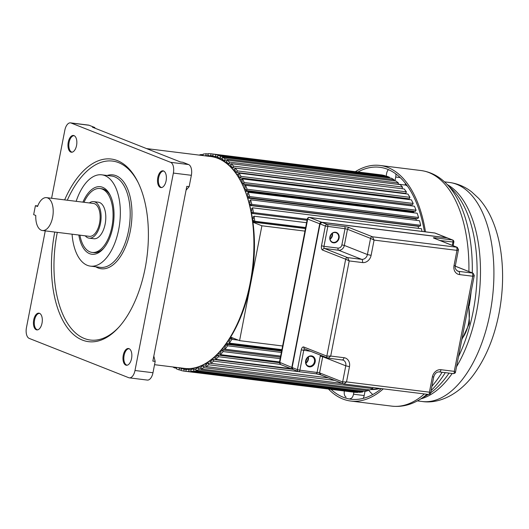 <?xml version="1.0" encoding="UTF-8"?>
<svg xmlns="http://www.w3.org/2000/svg" width="529" height="529" viewBox="0 0 529 529"><rect width="100%" height="100%" fill="white"/><g stroke="black" fill="none" stroke-linecap="round" stroke-linejoin="round"><path stroke-width="0.79" d="M252.994 222.266L261.901 225.777L239.571 340.65L230.366 337.013M229.89 337.8L230.492 339.274L231.299 338.011L231.841 339.334L229.427 343.129L228.885 341.807L229.692 340.537L229.09 339.076M225.797 343.969L226.293 345.49L227.146 344.346L227.609 345.774L225.063 349.213L224.6 347.784L225.447 346.64L224.951 345.126M221.486 349.537L221.882 351.077L222.769 350.059L223.159 351.587L220.5 354.635L220.11 353.114L220.996 352.096L220.6 350.568M216.989 354.456L217.293 355.991L218.206 355.111L218.523 356.718L215.772 359.356L215.455 357.749L216.374 356.87L216.077 355.356M212.347 358.695L212.559 360.189L213.498 359.456L213.729 361.128L210.906 363.344L210.674 361.664L211.613 360.93L211.408 359.456M207.593 362.22L207.718 363.654L208.671 363.066L208.823 364.798L205.953 366.557L205.801 364.825L206.76 364.236L206.647 362.987M202.752 364.99L202.805 366.339L203.771 365.903L203.837 367.681L200.934 368.991L200.868 367.212L201.84 366.776L201.794 365.552M197.872 367.06L197.859 368.244L198.831 367.959L198.811 369.771L195.902 370.604L195.922 368.799L196.887 368.521L196.9 367.351M192.979 368.23L192.92 369.335L193.885 369.216L193.779 371.041L190.89 371.398L190.989 369.573L191.954 369.454L192.014 368.369M188.119 368.62L188.02 369.619L188.972 369.659L188.787 371.49L185.93 371.371L186.115 369.54L187.068 369.579L187.167 368.607M183.325 368.25L183.199 369.083L184.132 369.288L183.867 371.107L181.07 370.505L181.341 368.687L182.267 368.885L182.379 368.131M178.518 367.655L179.404 368.098L179.053 369.897L176.342 368.825L176.613 367.417M174.563 367.166L174.391 367.873L172.824 366.947M199.063 155.096L201.007 154.534L201 155.334M203.05 155.586L203.129 154.098L206.026 153.741L205.92 155.566L204.948 155.824M208.81 156.3L208.889 155.519L207.937 155.48L208.128 153.655L210.978 153.774L210.793 155.605L209.841 155.566L209.755 156.419M213.564 157.027L213.709 156.055L212.777 155.857L213.048 154.038L215.839 154.633L215.574 156.452L214.642 156.253L214.496 157.252M218.206 158.469L218.411 157.397L217.505 157.04L217.855 155.242L220.567 156.32L220.223 158.111L219.317 157.754L219.105 158.845M222.689 160.677L222.96 159.54L222.094 159.031L222.517 157.272L225.129 158.806L224.706 160.565L223.833 160.049L223.555 161.206M226.981 163.64L227.325 162.469L226.498 161.801L227.001 160.095L229.487 162.086L228.984 163.792L228.158 163.13L227.807 164.321M231.008 167.495L231.471 166.159L230.69 165.346L231.259 163.706L233.613 166.132L233.038 167.772L232.257 166.966L231.841 168.162M234.803 171.958L235.365 170.576L234.631 169.63L235.273 168.063L237.461 170.913L236.827 172.48L236.093 171.528L235.524 172.93M238.314 177.096L238.976 175.701L238.308 174.616L239.002 173.142L241.019 176.388L240.325 177.863L239.65 176.785L238.982 178.194M241.522 182.869L242.282 181.487L241.674 180.277L242.427 178.901L244.253 182.525L243.499 183.9L242.89 182.69L242.123 184.092M244.398 189.23L245.251 187.888L244.709 186.565L245.516 185.302L247.136 189.263L246.335 190.533L245.793 189.21L244.934 190.559M246.924 196.127L247.87 194.857L247.4 193.429L248.246 192.285L249.655 196.563L248.802 197.707L248.332 196.285L247.387 197.568M249.08 203.52L250.105 202.343L249.714 200.822L250.601 199.803L251.778 204.366L250.891 205.384L250.495 203.863L249.463 205.047M251.182 211.025L251.949 210.284L251.639 208.677L252.551 207.798L253.497 212.612L252.578 213.491L252.267 211.891L251.493 212.625M252.591 219.251L253.391 218.622L253.153 216.95L254.099 216.216L254.793 221.241L253.854 221.975L253.622 220.302L252.822 220.924M304.949 231.113L261.901 225.777M305.445 228.568L252.974 222.068M422.003 231.378L421.487 228.726L252.551 207.798M249.953 205.483L418.102 226.319A104.894 54.143 97.1 0 1 418.604 228.369A104.894 54.143 -82.9 0 0 418.102 226.319L418.274 226.121M250.891 205.384L419.828 226.313L420.714 225.294L419.53 220.732L250.601 199.803M416.442 220.348A104.894 54.143 -82.9 0 0 415.999 218.933A104.894 54.143 97.1 0 1 416.442 220.348M416.343 218.464L415.999 218.933L247.916 198.104M248.246 192.285L417.183 213.213L418.584 217.492L417.738 218.642L248.802 197.707M245.529 191.22L413.519 212.036A104.894 54.143 97.1 0 1 413.823 212.797A104.894 54.143 -82.9 0 0 413.519 212.036L413.989 211.302M246.335 190.533L415.265 211.461L416.072 210.198L414.452 206.231L245.516 185.302M242.818 184.886L410.696 205.688A104.894 54.143 97.1 0 1 410.735 205.768A104.894 54.143 -82.9 0 0 410.696 205.688L411.245 204.683M243.499 183.9L412.435 204.829L413.189 203.453L411.364 199.83L242.427 178.901M407.793 199.393L408.137 198.659M240.325 177.863L409.254 198.798L409.955 197.317L407.938 194.07L239.002 173.142M404.546 193.654L404.698 193.277M236.827 172.48L405.763 193.409L406.398 191.842L404.209 188.992L235.273 168.063M233.038 167.772L401.974 188.708L402.543 187.061L400.195 184.634L231.259 163.706M398.026 184.37L398.423 183.021L395.93 181.03L227.001 160.095M393.814 180.766L394.065 179.734L391.453 178.2L222.517 157.272M389.37 177.942L389.503 177.248L386.792 176.177L217.855 155.242M384.722 175.919L384.775 175.562L381.978 174.967L213.048 154.038M379.915 174.709L210.978 153.774M183.867 371.107L354.866 392.3L357.716 392.419L357.756 392.075M190.89 371.398L359.819 392.333L362.715 391.969L362.755 391.275M195.902 370.604L364.838 391.533L367.741 390.7L367.754 389.655M200.934 368.991L369.87 389.919L372.773 388.617L372.733 387.565M239.571 340.65L282.618 345.986M231.702 337.542L230.538 337.396M233.613 338.296L231.299 338.011M238.242 340.127L231.841 339.334M281.911 349.629L229.427 343.129M281.778 350.31L226.538 343.466M281.626 351.097L227.146 344.346M281.368 352.433L227.609 345.774M280.654 356.096L225.063 349.213M280.641 356.149L222.359 348.928M280.436 357.207L222.769 350.059M280.158 358.642L223.159 351.587M279.517 361.942L220.5 354.635M220.342 354.02L218.047 353.736M279.411 362.696L218.206 355.111M280.291 364.369L218.523 356.718M291.109 368.687L215.772 359.356M215.521 358.093L213.663 357.862M292.517 369.249L213.498 359.456M316.792 373.897L213.729 361.128M328.377 377.898L210.906 363.344M210.919 361.479L209.272 361.274M210.906 363.337L208.671 363.066M334.698 380.391L208.823 364.798M342.521 383.479L205.953 366.557M206.753 364.177L204.981 363.959M205.92 366.174L203.771 365.903M372.773 388.617L203.837 367.681M201.807 366.015L200.974 365.909M200.908 368.217L198.831 367.959M367.741 390.7L198.811 369.771M195.915 369.467L193.885 369.216M362.715 391.969L193.779 371.041M190.969 369.903L188.972 369.659M357.716 392.419L188.787 371.49M187.068 369.566L183.199 369.083M186.195 369.54L184.132 369.288M182.28 368.806L181.341 368.687M182.366 368.224L178.498 367.741M182.333 368.462L179.404 368.098M181.123 370.155L179.053 369.897M176.474 368.131L174.391 367.873M203.09 154.792L201.007 154.534M208.089 153.999L206.026 153.741M208.849 155.929L205.92 155.566M208.823 156.167L204.954 155.685M208.882 155.599L207.937 155.48M212.777 155.85L210.793 155.605M213.571 156.022L209.841 155.566M384.775 175.562L215.839 154.633M217.571 156.703L215.574 156.452M389.503 177.248L220.567 156.32M222.253 158.363L220.223 158.111M394.065 179.734L225.129 158.806M226.782 160.823L224.706 160.565M226.24 163.064L227.12 163.177M398.423 183.021L229.487 162.086M231.133 164.063L228.984 163.792M229.659 165.967L231.457 166.192M402.543 187.061L233.613 166.132M233.163 169.644L234.803 169.849M406.398 191.842L237.461 170.913M236.582 174.054L238.46 174.286M409.955 197.317L241.019 176.388M239.822 179.146L242.137 179.437M413.189 203.453L244.253 182.525M416.072 210.198L247.136 189.263M418.584 217.492L249.655 196.563M420.714 225.294L251.778 204.366M307.25 219.271L253.497 212.612M307.065 220.243L252.578 213.491M251.619 213.299L252.564 213.418M306.582 222.716L254.099 216.216M305.643 227.536L254.793 221.241M305.484 228.369L253.854 221.975M252.902 221.492L253.801 221.605M398.086 184.171L405.115 185.044L405.432 183.391M346.072 397.081A5.521 2.85 97.1 0 1 344.339 390.997M353.901 392.181L353.504 394.217A5.521 2.85 97.1 0 1 350.112 398.621M363.132 398.397A5.521 2.85 -82.9 0 0 364.197 395.54L364.984 391.493M386.11 176.091L386.62 173.446A5.521 2.85 97.1 0 1 388.445 169.657M395.857 173.942A5.521 2.85 97.1 0 1 395.718 177.036L394.971 180.911M355.382 171.661A118.701 61.271 97.1 0 1 379.967 165.451A118.701 61.271 97.1 0 1 425.481 231.808M383.313 388.875A118.701 61.271 97.1 0 1 350.78 401.048A118.701 61.271 97.1 0 1 328.449 389.027M424.397 231.669A116.856 60.319 -82.9 0 0 379.736 167.276A116.856 60.319 -82.9 0 0 357.948 171.985M331.015 389.344A116.856 60.319 -82.9 0 0 351.005 399.223A116.856 60.319 -82.9 0 0 381.396 388.636M372.74 394.548A116.856 60.319 97.1 0 1 368.151 389.708M328.053 358.107A1.838 1.561 -68.5 0 1 327.722 358.027L328.244 358.153L330.711 356.05L326.836 356.116L345.675 259.197L349.206 260.923L347.586 257.597L361.664 259.342A5.521 4.688 111.5 0 0 367.404 254.535L370.545 238.381L374.076 240.106L372.456 236.78L456.924 247.248L456.977 250.376C458.431 249.966 458.822 249.589 458.14 249.232M452.302 245.377L452.943 242.097A1.838 0.952 -82.9 0 0 452.388 239.941L435.182 237.812A3.683 0.417 11 0 0 433.747 238.09L434.15 238.209M455.099 372.013L454.285 371.358C454.351 373.038 453.981 373.791 453.188 373.613L439.295 371.913A2.757 1.422 97.1 0 0 440.988 369.711L454.285 371.358L472.774 276.231C474.235 275.821 474.619 275.437 473.938 275.087M453.141 245.707L453.842 242.09A1.838 1.838 0 0 0 452.712 240.027A1.838 1.561 -68.5 0 0 452.388 239.941L447.091 237.852L321.956 222.352L327.246 224.441A1.838 0.952 97.1 0 1 327.801 226.591L323.966 246.335L338.044 248.081A3.683 3.128 -68.5 0 0 341.873 244.881L345.014 228.726L347.48 229.275A1.838 1.561 111.5 0 1 348.353 227.939L349.398 227.675L372.456 236.78A1.838 1.561 -68.5 0 0 370.545 238.381L347.48 229.275L344.339 245.43L367.404 254.535L371.107 255.362L374.076 240.106L456.977 250.376L454.014 265.631L455.363 265.624C454.669 267.681 455.436 269.506 457.664 271.106A5.521 4.688 111.5 0 0 458.65 271.357L472.728 273.096A1.838 1.561 -68.5 0 1 473.052 273.182L474.275 275.457L455.489 372.112C455.581 372.8 454.874 373.315 453.366 373.659M455.277 266.213L472.728 273.096L472.774 276.231L459.483 274.584A8.279 7.029 111.5 0 1 454.014 265.631M304.863 348.968L304.658 348.915A1.838 1.561 111.6 0 1 303.891 348.161L303.778 347.011A3.683 1.898 -82.9 0 0 301.266 349.887L297.424 369.632L299.897 370.181A1.838 0.952 97.1 0 1 298.766 371.649A1.838 0.952 97.1 0 1 298.64 371.616A1.838 1.561 -68.5 0 1 297.424 369.632L292.134 367.543A1.838 1.561 111.5 0 0 293.02 369.447L298.316 371.537A1.838 1.838 0 0 0 298.766 371.649L315.972 373.778A1.838 0.952 -82.9 0 0 317.102 372.31L320.243 356.156A3.683 3.128 -68.5 0 0 320.31 355.098M343.85 383.961A1.838 1.561 -68.5 0 1 343.526 383.875L344.042 384.008L346.515 381.898L342.633 381.971L345.774 365.817A5.521 4.688 111.5 0 0 343.109 360.104A5.521 4.688 111.5 0 0 342.442 359.905M430.229 392.822L429.416 392.174C429.482 393.854 429.112 394.601 428.318 394.422L344.042 384.008M440.988 369.711A8.279 7.029 111.5 0 0 432.378 376.913L433.734 376.906L430.619 392.928C430.712 393.616 430.004 394.125 428.497 394.469M308.341 357.055A5.059 4.298 -68.5 0 1 308.387 359.409A5.059 4.298 -68.5 0 1 305.947 363.112M332.43 233.276A5.059 4.298 -68.5 0 1 332.457 235.564A5.059 4.298 -68.5 0 1 330.076 239.227M320.409 374.75L315.972 373.778A1.838 0.952 -82.9 0 1 315.846 373.752M320.653 374.803L319.291 372.766L342.633 381.971A1.838 1.561 -68.5 0 0 343.526 383.875L320.455 374.77M329.997 238.784A4.602 3.908 111.5 0 0 332.067 235.517A4.602 3.908 111.5 0 0 332.067 233.547M305.868 362.669A4.602 3.908 111.5 0 0 307.997 359.356A4.602 3.908 111.5 0 0 307.977 357.32M309.392 217.426L321.639 222.226L446.78 237.733A1.838 1.561 -68.5 0 1 447.256 237.885L435.076 233.064A1.838 1.561 111.5 0 0 434.745 232.978L434.342 232.932M446.866 237.825L434.745 232.978L309.61 217.479A1.838 1.561 111.5 0 0 307.699 219.079L307.309 218.973C307.752 217.723 308.46 217.207 309.432 217.426L435.076 233.064M279.457 362.259L291.816 367.417L319.728 223.827A1.838 1.561 -68.5 0 1 321.639 222.226L321.731 222.332M330.043 237.012A3.683 3.128 111.5 0 0 330.837 235.24A3.683 3.128 111.5 0 0 330.889 234.876M305.881 360.97A3.683 3.128 111.5 0 0 306.76 359.085A3.683 3.128 111.5 0 0 306.827 358.576M160.353 187.431A8.438 4.358 -82.9 0 0 160.618 187.517A8.438 4.358 -82.9 0 0 161.861 187.497A8.438 4.358 -82.9 0 0 166.271 179.734A8.438 4.358 -82.9 0 0 163.884 171.132A8.438 4.358 -82.9 0 0 163.554 170.966A8.438 4.358 -82.9 0 0 163.282 170.88A8.438 4.358 -82.9 0 0 157.754 177.823A8.438 4.358 -82.9 0 0 160.353 187.431M134.994 370.505L152.98 372.733A9.205 4.748 -82.9 0 1 147.327 380.08L129.34 377.851A9.205 4.748 97.1 0 0 134.994 370.505L173.373 173.076A9.205 4.748 97.1 0 0 170.589 162.317L71.098 123.026A9.205 4.748 97.1 0 0 70.483 122.867A9.205 4.748 97.1 0 0 64.829 130.213L51.597 198.276M129.34 377.851A9.205 4.748 97.1 0 1 128.726 377.699L29.227 338.408A9.205 4.748 97.1 0 1 26.45 327.649L45.263 230.869M54.771 232.046A92.013 47.498 -82.9 0 0 54.685 232.502A92.013 47.498 -82.9 0 0 88.594 341.674A92.013 47.498 -82.9 0 0 145.138 268.216A92.013 47.498 -82.9 0 0 111.222 159.044A92.013 47.498 -82.9 0 0 64.637 199.896M74.007 135.609A8.438 4.358 -82.9 0 0 73.743 135.523A8.438 4.358 -82.9 0 0 68.208 142.466A8.438 4.358 -82.9 0 0 70.807 152.074A8.438 4.358 -82.9 0 0 71.078 152.16A8.438 4.358 -82.9 0 0 72.314 152.14A8.438 4.358 -82.9 0 0 76.731 144.377A8.438 4.358 -82.9 0 0 74.344 135.774A8.438 4.358 -82.9 0 0 74.007 135.609M125.816 365.109A8.438 4.358 -82.9 0 0 126.081 365.202A8.438 4.358 -82.9 0 0 127.324 365.175A8.438 4.358 -82.9 0 0 131.734 357.419A8.438 4.358 -82.9 0 0 129.347 348.809A8.438 4.358 -82.9 0 0 129.016 348.651A8.438 4.358 -82.9 0 0 128.745 348.565A8.438 4.358 -82.9 0 0 123.217 355.508A8.438 4.358 -82.9 0 0 125.816 365.109M36.27 329.752A8.438 4.358 -82.9 0 0 36.534 329.845A8.438 4.358 -82.9 0 0 37.777 329.818A8.438 4.358 -82.9 0 0 42.194 322.062A8.438 4.358 -82.9 0 0 39.807 313.452A8.438 4.358 -82.9 0 0 39.47 313.294A8.438 4.358 -82.9 0 0 39.199 313.208A8.438 4.358 -82.9 0 0 33.671 320.151A8.438 4.358 -82.9 0 0 36.27 329.752M94.975 128.216L94.797 127.509L89.084 125.254A9.205 4.748 -82.9 0 0 88.469 125.095L70.483 122.867M94.797 127.509L92.449 127.218L180.521 162L182.869 162.291L188.582 164.545A9.205 4.748 -82.9 0 1 191.359 175.304L173.373 173.076M186.063 190.182L189.157 186.638L191.359 175.304M189.157 186.638L186.81 186.347L152.841 361.115L155.182 361.406L153.813 356.096M152.98 372.733L155.182 361.406M76.156 201.318A46.01 23.745 97.1 0 1 101.766 174.821A46.01 23.745 97.1 0 1 118.721 229.407A46.01 23.745 97.1 0 1 90.452 266.14A46.01 23.745 97.1 0 1 72.083 234.195M78.834 235.028A34.048 17.576 -82.9 0 0 103.281 248.742A34.048 17.576 -82.9 0 0 112.842 227.086A34.048 17.576 -82.9 0 0 109.959 194.824A34.048 17.576 -82.9 0 0 82.908 202.157M83.992 202.29A32.203 16.624 97.1 0 1 100.067 188.522A32.203 16.624 97.1 0 1 111.936 226.729A32.203 16.624 97.1 0 1 92.145 252.439L93.712 252.637A32.203 16.624 -82.9 0 0 103.869 248.048M92.145 252.439A32.203 16.624 97.1 0 1 79.925 235.167M110.363 195.637A32.203 16.624 -82.9 0 0 101.634 188.714L100.067 188.522M89.15 238.162L93.845 238.744A18.403 9.502 -82.9 0 0 105.152 224.051A18.403 9.502 -82.9 0 0 98.368 202.217L93.679 201.635A18.403 9.502 97.1 0 1 100.457 223.469A18.403 9.502 97.1 0 1 89.15 238.162A18.403 9.502 97.1 0 1 85.268 235.828M89.341 202.951A18.403 9.502 97.1 0 1 93.679 201.635M42.452 230.525L89.381 236.337A16.564 8.55 -82.9 0 0 99.558 223.112A16.564 8.55 -82.9 0 0 93.448 203.46L46.526 197.648A16.564 8.55 97.1 0 1 52.629 217.3A16.564 8.55 97.1 0 1 42.452 230.525A16.564 8.55 97.1 0 1 35.793 215.488L33.664 214.642L35.41 205.669L37.539 206.508A16.564 8.55 97.1 0 1 46.526 197.648M37.744 205.96L35.41 205.669M380.252 388.491L370.73 389.529A104.894 54.143 -82.9 0 0 379.994 388.465M407.522 186.201A104.894 54.143 -82.9 0 0 405.168 184.753M353.504 394.217L364.197 395.54M400.189 177.592L395.718 177.036M490.152 312.646A110.363 56.967 -82.9 0 0 449.333 182.445C457.631 183.563 465.11 186.744 471.775 191.981L478.613 198.315C484.121 204.399 488.657 211.593 492.215 219.905C496.076 228.898 498.867 238.83 500.579 249.695C503.72 270.233 503.205 291.446 499.026 313.327C494.159 338.117 485.45 358.893 472.9 375.663C458.286 394.918 438.653 404.07 422.188 401.498A110.363 56.967 -82.9 0 0 490.006 313.393A110.363 56.967 -82.9 0 0 490.152 312.646M447.369 184.641A110.363 56.967 97.1 0 1 476.576 311.726A110.363 56.967 97.1 0 1 476.477 312.236A110.363 56.967 97.1 0 1 456.54 366.716M452.163 373.507A110.363 56.967 97.1 0 1 420.826 398.892M427.029 394.29A117.332 60.564 97.1 0 1 419.424 399.726L426.724 395.388A111.731 57.674 -82.9 0 0 428.259 394.442M430.639 392.809A111.731 57.674 -82.9 0 0 449.055 373.124M458.491 356.678A111.731 57.674 -82.9 0 0 473.045 311.998A111.731 57.674 -82.9 0 0 473.151 311.482A111.731 57.674 -82.9 0 0 452.235 189.475L446.218 183.49A117.332 60.564 97.1 0 1 472.278 272.878M471.141 291.605A117.332 60.564 97.1 0 1 469.236 305.722M445.286 372.654A117.332 60.564 97.1 0 1 431.069 390.627M419.424 399.726C410.53 405.049 401.326 407.185 391.804 406.133A118.701 61.271 -82.9 0 0 424.344 393.96M431.909 386.296A118.701 61.271 -82.9 0 0 442.125 372.264M468.906 271.542A118.701 61.271 -82.9 0 0 420.998 170.536C430.487 171.839 438.891 176.157 446.218 183.49M349.398 227.675A3.683 0.417 11 0 0 344.452 226.571L327.246 224.441A1.838 1.561 -68.5 0 0 325.335 226.042L320.052 223.919M433.747 238.09L456.924 247.248A1.838 1.561 -68.5 0 1 457.254 247.327L457.254 247.327A1.838 1.561 -68.5 0 1 457.321 247.36M455.363 265.624L458.478 249.602L457.254 247.334L434.19 238.222A1.838 1.561 111.5 0 0 433.859 238.136M435.182 237.812A1.838 0.952 97.1 0 1 435.77 238.844M453.842 242.09L439.91 240.483M447.422 237.938A1.838 1.561 111.5 0 0 447.091 237.852L452.712 240.027M447.078 237.852L321.956 222.352A1.838 1.561 111.5 0 0 320.045 223.952L292.101 367.516L293.02 369.447M344.458 226.571A1.838 0.952 -82.9 0 1 345.014 228.726L325.335 226.042L321.5 245.787L323.966 246.335A1.838 0.952 -82.9 0 0 324.522 248.485L347.586 257.597A1.838 1.561 -68.5 0 0 345.675 259.197L322.611 250.091A1.838 1.561 111.5 0 1 323.14 249.04A1.838 1.561 -68.5 0 1 324.522 248.485L338.6 250.23A1.838 0.952 97.1 0 1 338.044 248.081M335.518 232.238A5.429 4.609 111.5 0 0 335.022 232.205A5.429 4.609 111.5 0 0 329.825 237.237A5.429 4.609 111.5 0 0 333.462 242.824A5.429 4.609 111.5 0 0 333.951 242.857A5.429 4.609 111.5 0 0 339.149 237.819A5.429 4.609 111.5 0 0 335.518 232.238M321.5 245.787A3.683 1.898 -82.9 0 0 322.611 250.091M303.778 347.011L326.836 356.116A1.838 1.561 -68.5 0 0 327.722 358.021A1.838 1.561 -68.5 0 1 327.722 358.021L304.658 348.915M341.873 244.881L344.339 245.43A5.521 4.688 -68.5 0 1 338.6 250.23L361.664 259.342A2.757 1.422 -82.9 0 1 362.497 262.569L349.206 260.923L330.711 356.05L344.009 357.697A8.279 7.029 111.5 0 1 349.477 366.643L346.515 381.898L429.416 392.174L432.378 376.913M362.497 262.569A8.279 7.029 111.5 0 0 371.107 255.362M455.284 266.166L473.052 273.182A1.838 1.561 -68.5 0 1 473.124 273.215M456.871 270.656L458.65 271.357A2.757 1.422 97.1 0 1 459.483 274.584M292.14 367.51L320.005 223.926L321.936 222.345M310.695 351.302L301.266 349.887M304.783 348.961A1.838 0.952 -82.9 0 0 304.248 349.266A1.838 0.952 -82.9 0 0 303.732 350.436L299.897 370.181L319.291 372.766M311.482 355.898A5.614 4.768 111.5 0 0 310.973 355.872A5.614 4.768 111.5 0 0 305.597 361.076A5.614 4.768 111.5 0 0 309.353 366.848A5.614 4.768 111.5 0 0 309.862 366.881A5.614 4.768 111.5 0 0 315.238 361.677A5.614 4.768 111.5 0 0 311.482 355.898M342.131 359.852A2.757 1.422 -82.9 0 0 342.309 359.899A2.757 1.422 -82.9 0 0 344.009 357.697M349.477 366.643L345.774 365.817L322.71 356.711L319.569 372.866L320.786 374.849M316.091 373.785A3.683 0.417 -169 0 1 320.151 374.638M461.982 338.712A24.843 12.822 -82.9 0 0 468.515 323.431A24.843 12.822 -82.9 0 0 468.588 323.06A24.843 12.822 -82.9 0 0 468.429 305.537M312.004 356.559L311.138 356.341C305.855 355.64 303.917 364.719 308.288 365.975A5.059 4.298 111.5 0 0 309.187 366.2A5.059 4.298 111.5 0 0 309.644 366.233A5.059 4.298 111.5 0 0 314.385 362.074A5.059 4.298 111.5 0 0 312.004 356.559A5.059 4.298 111.5 0 0 311.178 356.341M311.105 356.334A5.059 4.298 111.5 0 0 310.642 356.301M335.267 232.522A5.059 4.298 111.5 0 0 334.811 232.496A5.059 4.298 111.5 0 0 330.063 236.655A5.059 4.298 111.5 0 0 332.45 242.163A5.059 4.298 111.5 0 0 333.349 242.394A5.059 4.298 111.5 0 0 333.806 242.421A5.059 4.298 111.5 0 0 338.553 238.262A5.059 4.298 111.5 0 0 336.166 232.753A5.059 4.298 111.5 0 0 335.313 232.529M322.796 356.077A5.521 4.688 -68.5 0 1 322.71 356.711L320.243 356.156M320.012 223.906L307.699 219.079L279.788 362.663A1.838 1.561 111.5 0 0 280.674 364.574L292.702 369.321A1.838 1.561 -68.5 0 1 291.816 367.417L292.101 367.49M292.868 369.374A1.838 1.561 -68.5 0 1 292.702 369.321L293.059 369.407M163.884 171.132L163.752 171.079A8.279 4.272 -82.9 0 0 158.568 178.227A8.279 4.272 -82.9 0 0 161.166 187.372A8.279 4.272 -82.9 0 0 161.424 187.458A8.279 4.272 -82.9 0 0 161.715 187.517L161.861 187.497M89.084 125.254L71.098 123.026M170.589 162.317L188.582 164.545M184.548 368.402A106.739 55.095 -82.9 0 0 250.138 283.187A106.739 55.095 -82.9 0 0 217.908 158.369A106.739 55.095 -82.9 0 0 210.8 156.544C243.604 158.872 263.23 223 250.587 283.187C241.264 333.865 211.646 372.707 184.548 368.402L154.547 364.686M129.347 348.809L129.215 348.756A8.279 4.272 -82.9 0 0 124.031 355.911A8.279 4.272 -82.9 0 0 126.623 365.056A8.279 4.272 -82.9 0 0 126.887 365.142A8.279 4.272 -82.9 0 0 127.178 365.195L127.324 365.175M39.807 313.452L39.668 313.399A8.279 4.272 -82.9 0 0 34.484 320.554A8.279 4.272 -82.9 0 0 37.083 329.699A8.279 4.272 -82.9 0 0 37.347 329.785A8.279 4.272 -82.9 0 0 37.632 329.838L37.777 329.818M74.344 135.774L74.205 135.722A8.279 4.272 -82.9 0 0 69.021 142.87A8.279 4.272 -82.9 0 0 71.62 152.015A8.279 4.272 -82.9 0 0 71.884 152.101A8.279 4.272 -82.9 0 0 72.169 152.16L72.314 152.14M119.878 326.076A90.175 46.545 97.1 0 1 68.519 324.819A90.175 46.545 97.1 0 1 57.02 233.745A90.175 46.545 -82.9 0 1 57.152 233.044A90.175 46.545 97.1 0 1 57.291 232.363M67.295 200.22A90.175 46.545 97.1 0 1 137.752 181.811M95.782 266.801A47.293 24.413 -82.9 0 0 130.2 231.523A47.293 24.413 97.1 0 0 130.306 230.988A47.293 24.413 -82.9 0 0 107.096 175.483M90.452 266.14L100.305 267.357A46.01 23.745 -82.9 0 0 128.474 231.147A46.01 23.745 -82.9 0 0 128.573 230.631A46.01 23.745 -82.9 0 0 111.619 176.045L101.766 174.821M405.188 184.654L407.31 185.904M422.188 401.498L417.348 400.896M449.333 182.445L444.492 181.85M420.998 170.536L379.967 165.451M391.804 406.133L350.78 401.048M328.238 358.153L343.109 360.104M433.734 376.906C434.845 373.454 436.703 371.794 439.295 371.913M468.74 303.957L469.415 323.424L461.784 339.717M332.45 242.163C327.98 240.854 330.089 231.762 335.293 232.529L336.166 232.753M280.674 364.567L279.451 362.299L307.309 218.973M146.573 148.589L210.8 156.544"/></g></svg>
